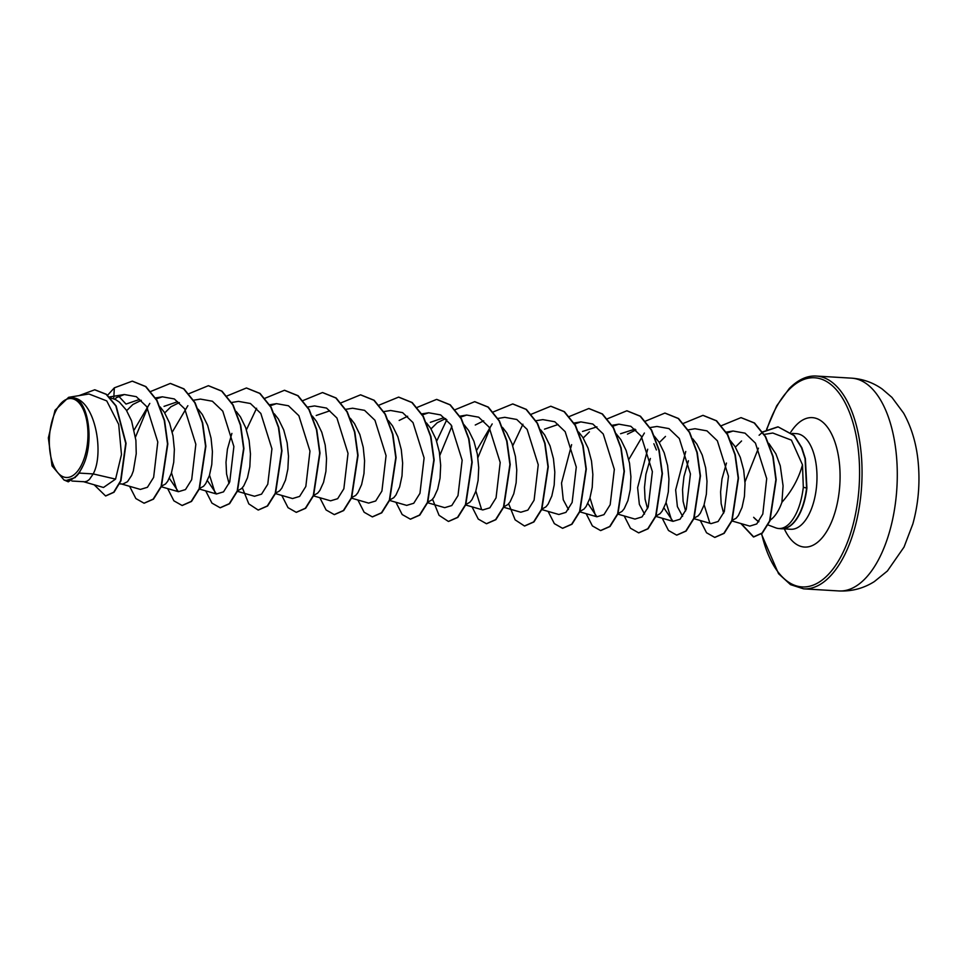 <?xml version="1.0" encoding="UTF-8"?>
<svg xmlns="http://www.w3.org/2000/svg" width="967" height="967" viewBox="0 0 967 967"><rect width="100%" height="100%" fill="white"/><g stroke="black" fill="none" stroke-linecap="round" stroke-linejoin="round"><path stroke-width="1.45" d="M61.32 403.009A39.55 19.207 93.4 0 1 86.522 419.714A39.55 19.207 93.4 0 1 75.946 473.008A39.55 19.207 93.4 0 1 50.743 456.303A39.55 19.207 93.4 0 1 61.32 403.009M781.36 528.768A47.431 23.039 -86.6 0 0 781.517 528.78A47.431 23.039 -86.6 0 0 793.121 523.401A47.431 23.039 -86.6 0 0 806.901 488.057L803.311 487.332L802.489 464.825C798.657 478.653 791.804 491.127 781.916 502.272A42.753 20.766 93.4 0 1 773.177 517.599A42.753 20.766 93.4 0 1 769.841 520.367M803.311 487.332C801.317 503.178 796.905 515.036 790.087 522.905C786.679 526.592 783.161 528.466 779.511 528.526A47.431 23.039 -86.6 0 0 781.203 528.756A47.431 23.039 -86.6 0 0 792.807 523.389A47.431 23.039 -86.6 0 0 806.587 488.033L805.052 458.588L801.546 447.745L794.016 435.561L778.121 426.882L794.33 435.585L801.861 447.757L805.366 458.612L806.901 488.057M758.914 521.479A42.753 20.766 93.4 0 1 753.644 517.309L758.575 521.926M768.076 524.96L775.679 527.825A47.891 23.256 -86.6 0 0 779.112 528.562A47.891 23.256 -86.6 0 0 779.813 528.586M768.886 443.442L775.897 453.874L780.272 465.828L783.077 485.857L781.916 502.272M79.101 473.081L83.331 465.079C94.222 442.052 88.65 401.281 73.879 397.884C95.467 401.402 104.339 453.535 93.195 473.927L79.101 473.081A42.753 20.766 93.4 0 1 76.731 475.861A42.753 20.766 93.4 0 1 76.623 475.982L68.294 481.832L76.574 476.054M83.102 481.578L103.481 487.477L115.569 479.112L93.195 473.927L89.423 479.439L87.139 481.131L84.806 481.784L71.884 481.034M110.25 397.775L115.556 399.589L119.412 402.151L126.266 410.008L131.56 420.838L135.9 440.348L136.238 453.68L133.325 470.953L131.621 475.413L127.475 481.711L122.857 484.056L119.606 483.899M118.796 396.289L126 404.085L139.55 399.431M126.677 410.637L132.854 404.496L141.315 400.302M160.171 406.95L164.317 412.28L169.612 423.123L173.008 435.899L174.362 449.365L173.734 462.226L171.377 473.238L167.69 481.312L165.514 483.996L161.163 486.316M164.039 406.37L177.59 401.716M164.716 412.921L170.905 406.781L179.366 402.574M198.211 409.234L202.357 414.565L207.651 425.395L211.048 438.172L212.414 451.649L211.785 464.511L209.416 475.51L205.729 483.597L203.566 486.28L199.202 488.601M236.262 411.507L240.408 416.837L245.691 427.68L249.099 440.456L250.453 453.922L249.824 466.795L247.467 477.795L243.781 485.869L241.605 488.553L237.592 490.825M274.302 413.791L278.448 419.122L283.742 429.964L287.139 442.741L288.504 456.206L287.876 469.068L285.507 480.067L281.82 488.154L279.644 490.837L275.631 493.11M312.353 416.076L316.499 421.407L321.781 432.237L325.19 445.013L326.544 458.491L325.915 471.352L323.546 482.352L319.872 490.426L317.696 493.122L313.683 495.394M316.221 415.484L329.771 410.83M350.392 418.348L354.538 423.679L359.833 434.521L363.229 447.298L364.583 460.763L363.967 473.625L361.598 484.636L357.911 492.711L355.735 495.394L351.384 497.715M388.444 420.633L392.59 425.963L397.872 436.806L401.269 449.582L402.635 463.048L402.006 475.909L399.637 486.909L395.95 494.995L393.787 497.679L389.774 499.951M399.166 420.452L407.639 416.257M426.483 422.917L430.629 428.248L435.924 439.078L439.32 451.855L440.674 465.332L440.045 478.194L437.688 489.193L434.002 497.268L431.826 499.963L427.474 502.284M430.351 422.325L443.913 417.671M431.028 428.877L437.217 422.736L445.678 418.542M463.979 424.634L468.669 430.52L473.963 441.363L477.36 454.139L478.725 467.605L478.097 480.466L475.728 491.478L472.041 499.552L469.877 502.236L465.864 504.508M475.256 425.021L483.718 420.826M502.574 427.474L506.72 432.805L512.014 443.648L515.411 456.424L516.765 469.889L516.136 482.751L513.779 493.75L510.092 501.837L507.917 504.52L503.904 506.793M540.613 429.759L544.759 435.09L550.054 445.92L553.45 458.696L554.816 472.174L554.188 485.035L551.819 496.035L548.132 504.109L545.968 506.805L541.955 509.077M544.494 429.167L558.044 424.513M578.665 432.031L582.811 437.362L588.105 448.204L591.502 460.981L592.856 474.446L592.227 487.308L589.87 498.319L586.183 506.394L584.008 509.077L579.995 511.35M582.533 431.451L596.929 426.846M616.16 433.748L620.85 439.647L626.145 450.489L629.541 463.253L630.907 476.731L630.279 489.592L627.909 500.592L624.223 508.678L622.059 511.362L618.046 513.634M620.584 433.724L634.968 429.118M627.438 434.135L635.899 429.94M654.2 436.032L658.902 441.931L664.184 452.761L667.593 465.538L668.946 479.016L668.318 491.877L665.961 502.876L662.274 510.951L660.098 513.646L656.085 515.919M692.795 438.873L696.941 444.204L702.235 455.046L705.632 467.823L706.998 481.288L706.369 494.149L704 505.161L700.313 513.235L698.138 515.919L693.786 518.239M730.29 440.589L734.993 446.488L740.275 457.331L743.683 470.095L745.037 483.573L744.409 496.434L742.04 507.433L738.365 515.52L736.189 518.203L731.826 520.524M229.034 483.597L226.568 473.999L226 462.286L227.414 449.22L231.887 433.397M568.451 509.5L563.253 499.758L561.525 483.089L571.618 444.651M583.21 438.003L589.399 431.862M644.542 514.057L639.344 504.339L637.616 487.646L647.697 449.208M647.527 508.678L645.062 499.093L644.493 487.368L645.908 474.301L650.38 458.479M659.301 442.56L665.477 436.419M682.593 516.342L677.383 506.587L675.655 489.931L685.748 451.492M685.579 510.963L683.113 501.365L682.533 489.64L683.959 476.586L688.419 460.763M723.618 513.235L721.152 503.65L720.584 491.925L721.998 478.87L726.471 463.048M735.391 447.117L741.568 440.976M115.569 479.112L121.467 454.575L118.699 424.404L106.745 400.906L88.976 393.992L68.645 397.316L55.022 410.286L48.35 437.906L52.025 465.876L64.112 480.091L66.36 480.478L75.305 477.48M64.112 480.091L67.388 481.034L75.426 477.202M73.879 397.884L68.645 397.316M116.705 397.401L114.904 399.274M105.741 495.95L114.021 492.251L120.935 480.829L126.061 443.345L116.161 405.947L106.467 394.331L94.863 389.798M113.731 398.767L114.348 387.827L107.591 395.237M94.137 484.769L105.572 495.95L113.707 492.227L120.609 480.817L125.734 443.321L115.847 405.935L106.14 394.306L94.706 389.798L79.004 395.624M64.596 480.224L68.294 481.832M802.489 464.825L791.429 440.142L772.778 433.023L764.317 434.401M731.681 520.875L749.788 526.108L756.726 523.957L762.806 514.009L766.698 478.592L755.445 443.14L745.025 433.156L733.034 431.016L726.846 433.107M693.641 518.59L711.035 523.63L718.106 521.503L724.307 511.579L728.465 476.199L717.357 440.795L706.974 430.871L694.995 428.732L688.226 429.844M663.954 507.965L672.996 521.346L680.055 519.231L686.268 509.307L690.426 473.903L679.317 438.522L668.922 428.586L656.944 426.459L649.897 427.607M644.385 433.035L628.792 459.518M617.55 514.033L634.944 519.074L642.015 516.934L648.228 507.01L652.374 471.63L641.254 436.226L630.871 426.302L618.904 424.175L612.715 426.254M587.863 503.396L596.905 516.789L603.964 514.662L610.177 504.738L614.335 469.358L603.239 433.978L592.831 424.029L580.853 421.89L574.434 424.102M541.75 509.561L558.853 514.504L565.925 512.377L572.138 502.453L576.284 467.073L565.175 431.669L554.78 421.745L542.813 419.618L536.044 420.718M503.71 507.276L520.814 512.232L527.885 510.105L534.086 500.193L538.244 464.789L527.136 429.408L516.753 419.473L504.774 417.333L497.993 418.445M492.203 423.921L476.61 450.392M465.369 504.907L482.775 509.947L489.834 507.82L496.047 497.884L500.193 462.504L489.084 427.112L478.689 417.188L466.723 415.061L460.534 417.14M427.619 502.719L444.723 507.663L451.794 505.536L457.995 495.612L462.153 460.232L451.033 424.827L440.638 414.903L428.683 412.776L422.494 414.855M389.568 500.435L406.684 505.39L413.743 503.263L419.956 493.339L424.102 457.947L412.994 422.567L402.61 412.631L390.632 410.492L383.585 411.64M351.529 498.15L368.632 503.106L375.704 500.979L381.917 491.055L386.063 455.675L374.954 420.27L364.559 410.346L352.592 408.219L345.823 409.319M313.477 495.878L330.593 500.821L337.652 498.706L343.853 488.794L348.023 453.39L336.927 418.01L326.532 408.074L314.541 405.935L307.772 407.034M275.438 493.593L292.542 498.549L299.613 496.422L305.826 486.486L309.972 451.118L298.863 415.701L288.468 405.777L276.502 403.65L270.313 405.729M237.399 491.309L254.502 496.264L261.561 494.137L267.774 484.225L271.932 448.833L260.824 413.429L250.417 403.505L238.45 401.378L231.403 402.526M207.409 480.599L216.451 493.98L223.522 491.865L229.735 481.929L233.881 446.549L222.773 411.156L212.377 401.22L200.411 399.093L193.642 400.193M187.852 405.681L172.247 432.152M169.37 478.314L178.411 491.707L185.483 489.58L191.684 479.656L195.842 444.276L184.721 408.872L174.338 398.948L162.359 396.821L156.17 398.887M149.8 403.396L134.208 429.88M121.141 483.863L140.372 489.423L147.431 487.295L153.632 477.384L157.79 441.992L146.694 406.611L136.299 396.675L124.32 394.524L116.004 397.836M135.501 437.072L147.564 407.941M177.227 491.236L171.497 472.851M215.266 493.508L209.537 475.135M439.864 455.312L451.927 426.181M481.59 509.476L475.849 491.091M477.916 457.596L489.979 428.466M595.72 516.318L589.991 497.932M671.811 520.875L666.07 502.502M709.851 523.159L704.121 504.774M744.977 481.977L758.43 448.168M132.419 381.167L145.908 386.595L157.029 400.411L164.595 420.548L167.823 443.95L161.416 486.474L153.487 499.141L144.192 503.203M170.458 383.44L183.96 388.867L195.08 402.683L202.647 422.821L205.874 446.234L199.468 488.746L191.539 501.426L182.243 505.487M208.509 385.724L221.999 391.151L233.12 404.968L240.686 425.105L243.914 448.519L237.507 491.031L229.578 503.71L220.283 507.772M246.549 388.009L260.05 393.436L271.171 407.252L278.738 427.39L281.965 450.803L275.559 493.315L267.617 505.983L258.322 510.044M284.6 390.281L298.102 395.721L309.21 409.537L316.777 429.674L320.004 453.076L313.598 495.6L305.669 508.267L296.373 512.329M322.64 392.566L336.141 397.993L347.262 411.809L354.829 431.947L358.056 455.36L351.65 497.872L343.708 510.552L334.413 514.613M360.691 394.85L374.181 400.278L385.301 414.094L392.868 434.231L396.095 457.633L389.689 500.157L381.76 512.824L372.464 516.886M398.73 397.123L412.232 402.55L423.341 416.366L430.919 436.504L434.147 459.917L427.74 502.429L419.799 515.109L410.504 519.17M436.77 399.407L450.271 404.835L461.392 418.651L468.959 438.788L472.186 462.19L465.78 504.714L457.85 517.381L448.555 521.443M474.821 401.692L488.311 407.107L499.431 420.935L507.01 441.061L510.225 464.474L503.819 506.986L495.89 519.666L486.594 523.727M512.861 403.964L526.362 409.392L537.483 423.22L545.05 443.345L548.277 466.759L541.871 509.271L533.929 521.95L524.634 526.012M550.912 406.249L564.414 411.676L575.534 425.492L583.101 445.63L586.316 469.043L579.91 511.555L571.981 524.235L562.685 528.284M588.951 408.533L602.453 413.961L613.574 427.777L621.14 447.914L624.368 471.328L617.961 513.84L610.02 526.507L600.725 530.569M627.003 410.806L640.492 416.233L651.613 430.049L659.18 450.187L662.407 473.6L656.001 516.112L648.071 528.792L638.776 532.853M665.042 413.09L678.544 418.518L689.664 432.334L697.231 452.471L700.459 475.873L694.052 518.397L686.111 531.064L676.827 535.126M703.082 415.375L716.583 420.79L727.704 434.606L735.271 454.744L738.498 478.157L732.092 520.669L724.162 533.349L714.867 537.41M741.133 417.647L754.538 423.002L765.61 436.637L773.129 456.581L776.187 479.717L769.913 520.995L762.347 533.095L753.74 536.951L741.206 523.63M759.107 435.247L762.6 432.213M762.806 432.068L778.121 426.882M114.348 387.827L132.261 381.155L145.594 386.57L156.714 400.386L164.281 420.524L167.509 443.938L161.102 486.449L153.173 499.129L144.035 503.203L135.864 498.561L129.614 486.316M150.888 391.405L170.301 383.44L183.645 388.855L194.754 402.671L202.333 422.797L205.56 446.21L199.154 488.734L191.212 501.402L182.086 505.475L173.903 500.846L167.654 488.589M188.94 393.69L208.34 385.712L221.685 391.127L232.805 404.943L240.372 425.081L243.599 448.495L237.193 491.006L229.264 503.686L220.125 507.76L211.954 503.118L205.705 490.873M226.979 395.974L246.392 387.997L259.736 393.412L270.857 407.228L278.423 427.366L281.651 450.779L275.232 493.291L267.303 505.971L258.165 510.044L248.809 503.892L242.33 487.791M246.428 429.807L256.606 408.255M265.031 398.247L284.443 390.281L297.776 395.696L308.896 409.512L316.463 429.65L319.69 453.064L313.284 495.575L305.342 508.255L296.216 512.317L288.045 507.687L281.796 495.43M303.07 400.531L322.482 392.554L335.827 397.981L346.948 411.797L354.514 431.935L357.73 455.336L351.323 497.86L343.394 510.528L334.256 514.601L326.084 509.96L319.835 497.715M341.121 402.816L360.522 394.838L373.866 400.253L384.987 414.069L392.554 434.207L395.781 457.621L389.375 500.132L381.433 512.812L372.307 516.874L364.136 512.244L357.887 499.999M379.161 405.088L398.573 397.123L411.906 402.538L423.026 416.354L430.593 436.492L433.82 459.893L427.414 502.417L419.485 515.085L410.346 519.158L402.175 514.529L395.926 502.272M417.212 407.373L436.613 399.395L449.957 404.81L461.078 418.626L468.644 438.764L471.872 462.178L465.465 504.689L457.524 517.369L448.398 521.443L439.042 515.302L432.551 499.19M436.661 441.206L446.839 419.666M455.252 409.645L474.664 401.68L487.997 407.095L499.117 420.911L506.684 441.049L509.911 464.462L503.505 506.974L495.575 519.654L486.437 523.715L478.266 519.086L472.017 506.829M493.291 411.93L512.703 403.952L526.048 409.379L537.168 423.195L544.735 443.333L547.963 466.747L541.556 509.258L533.615 521.926L524.477 526L515.133 519.859L508.642 503.747M512.752 445.775L522.929 424.223M531.342 414.214L550.755 406.237L564.087 411.652L575.208 425.48L582.775 445.618L586.002 469.019L579.596 511.543L571.666 524.211L562.528 528.284L554.357 523.643L548.108 511.398M569.382 416.487L588.794 408.521L602.139 413.936L613.259 427.752L620.826 447.89L624.053 471.304L617.647 513.815L609.706 526.495L600.567 530.557L592.396 525.927L586.147 513.67M607.433 418.771L626.846 410.794L640.178 416.221L651.299 430.037L658.865 450.175L662.093 473.576L655.686 516.1L647.757 528.768L638.619 532.841L630.448 528.2L624.198 515.955M645.303 421.213L664.885 413.078L678.23 418.493L689.338 432.309L696.917 452.447L700.144 475.861L693.738 518.372L685.796 531.052L676.658 535.126L668.487 530.484L662.238 518.239M683.524 423.328L702.924 415.363L716.269 420.778L727.389 434.594L734.956 454.732L738.184 478.133L731.777 520.657L723.848 533.325L714.71 537.398L706.539 532.769L700.289 520.512M721.563 425.613L740.976 417.635L754.224 422.978L765.296 436.613L772.814 456.557L775.872 479.705L769.587 520.971L762.032 533.083L753.426 536.939L740.855 523.522M762.685 431.898L777.794 426.87M83.331 465.079A42.524 20.658 93.4 0 1 66.36 480.478M864.921 578.882A106.588 51.771 -86.6 0 0 896.832 460.667A106.588 51.771 -86.6 0 0 851.589 378.157C862.842 378.955 873.056 382.569 882.206 389.036L891.925 397.377L903.601 413.102C911.845 427.97 916.752 444.893 918.324 463.846C920.052 484.382 918.227 504.411 912.86 523.921L904.048 547.056L887.392 571.001L874.325 581.602C863.519 588.419 851.685 591.538 838.836 590.946A106.588 51.771 -86.6 0 0 864.921 578.882M851.589 378.157L816.353 376.054A106.588 51.771 93.4 0 1 861.597 458.563A106.588 51.771 93.4 0 1 829.686 576.767A106.588 51.771 93.4 0 1 803.601 588.843L838.836 590.946M766.904 429.275A104.774 50.888 93.4 0 1 789.024 389.628A104.774 50.888 93.4 0 1 855.771 433.869A104.774 50.888 93.4 0 1 827.764 575.063A104.774 50.888 93.4 0 1 761.658 533.748M792.203 433.409L796.47 433.663A47.891 23.256 93.4 0 1 816.789 470.736A47.891 23.256 93.4 0 1 802.453 523.836A47.891 23.256 93.4 0 1 790.728 529.263L790.97 529.275M790.764 432.152A64.837 31.5 93.4 0 1 796.409 424.96A64.837 31.5 93.4 0 1 837.724 452.351A64.837 31.5 93.4 0 1 820.379 539.731A64.837 31.5 93.4 0 1 784.334 528.876M816.353 376.054C807.131 375.486 798.126 379.632 789.314 388.456L776.646 405.91L766.541 429.457M733.034 431.016L725.987 432.164M672.996 521.346L655.892 516.402M618.904 424.175L612.135 425.275M596.905 516.789L579.801 511.833M580.853 421.89L573.806 423.05M466.723 415.048L459.676 416.209M428.683 412.776L421.902 413.876M276.502 403.65L269.733 404.762M216.451 493.98L199.347 489.036M178.411 491.707L161.018 486.667M162.359 396.808L155.59 397.921M124.32 394.524L109.452 396.953M779.112 528.562L779.994 528.623M782.738 528.78L790.728 529.263M653.861 443.732L656.4 449.945M761.404 533.965L778.532 573.673L790.523 584.648L803.601 588.843"/></g></svg>
